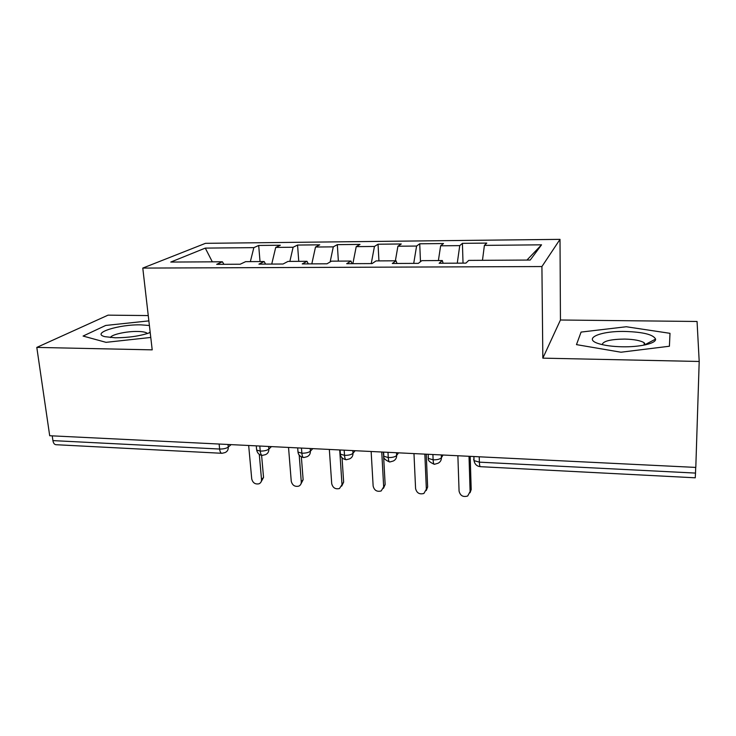 <?xml version="1.0" encoding="UTF-8"?>
<svg xmlns="http://www.w3.org/2000/svg" width="736" height="736" viewBox="0 0 736 736"><rect width="100%" height="100%" fill="white"/><g stroke="black" fill="none" stroke-linecap="round" stroke-linejoin="round"><path stroke-width="1.1" d="M148.258 315.578L108.054 315.146L36.8 347.41L49.698 435.73L695.805 467.415L699.2 361.468L697.056 321.476L560.446 320.004L560.013 239.356L205.473 243.331L142.784 268.079L541.917 266.552L560.013 239.356M258.686 245.465L253.856 247.636L205.28 248.106L170.78 262.062L222.382 261.777L216.678 264.334L240.194 264.224L245.649 261.648L264.16 261.538L258.916 264.132L283.038 264.012L288.024 261.409L307.004 261.298L302.229 263.92L326.977 263.801L331.476 261.16L350.952 261.05L346.684 263.7L372.076 263.58L376.05 260.912L396.032 260.802L392.297 263.479L418.37 263.359L421.802 260.654L442.308 260.535L439.134 263.258L465.916 263.12L468.758 260.388L530.233 260.047L541.549 244.821L484.398 245.382L486.781 243.092L462.42 243.34L459.752 245.622L440.634 245.806L443.504 243.542L419.732 243.791L416.585 246.045L397.918 246.229L401.267 243.975L378.046 244.223L374.449 246.459L356.224 246.634L360.014 244.407L337.327 244.646L333.298 246.854L315.505 247.029L319.718 244.83L297.556 245.06L293.112 247.25L275.724 247.416L280.342 245.235L258.686 245.465L260.038 261.565M275.724 247.416L271.731 264.068M293.112 247.25L289.855 261.4M222.382 261.777L223.937 264.298M315.505 247.029L311.816 263.874M333.298 246.854L330.142 261.942M264.16 261.538L265.586 264.095M356.224 246.634L352.866 263.672M374.449 246.459L371.238 263.589M307.004 261.298L308.292 263.893M397.918 246.229L395.37 260.802M416.585 246.045L413.724 263.378M350.952 261.05L352.093 263.681M440.634 245.806L438.389 260.562M459.752 245.622L457.268 263.166M396.032 260.802L397.026 263.46M479.228 456.798L479.375 462.153L695.511 473.082L695.695 467.415M695.511 473.082L695.244 477.802L480.396 466.679C479.835 466.633 479.495 465.124 479.375 462.153L474.021 460.635L473.69 459.301M484.398 245.382L482.476 260.314M541.549 244.821L526.939 260.066M442.308 260.535L443.136 263.24M221.729 453.284L56.037 444.71C54.436 444.608 53.397 443.238 52.918 440.606L52.228 435.85M560.446 320.004L542.837 358.147L699.2 361.468M542.837 358.147L541.917 266.552M36.8 347.41L152.205 349.858L142.784 268.079M576.481 344.623L620.954 352.222L669.41 346.233L669.999 333.325L626.253 326.747L581.081 332.083L576.481 344.623L581.081 332.083L626.253 326.747L669.999 333.325L669.41 346.233L620.954 352.222L576.481 344.623M106.039 342.341L150.779 337.456L106.039 342.341L83.085 336.058L106.039 342.341M105.699 325.45L83.085 336.058L105.699 325.45L148.865 320.887L105.699 325.45M205.28 248.106L212.327 261.832M253.856 247.636L250.341 261.62M462.42 243.34L463.027 263.138M441.324 454.94L441.425 457.691C441.425 460.239 440.303 462.088 438.049 463.248L434.369 464.306C433.688 464.195 433.274 462.696 433.118 459.816L432.906 454.526M419.732 243.791L420.477 261.694M378.046 244.223L378.93 260.894M337.327 244.646L338.376 261.124M297.556 245.06L298.761 261.344M396.511 452.741L396.649 455.464C396.667 458.059 395.536 459.917 393.245 461.03L389.74 461.996C388.948 461.877 388.452 460.396 388.258 457.553L387.982 452.318M352.82 450.598L352.986 453.284C353.032 455.924 351.9 457.783 349.582 458.868L346.224 459.742C345.322 459.614 344.752 458.142 344.522 455.345L344.181 450.174M310.196 448.509L310.39 451.168C310.463 453.836 309.341 455.694 307.004 456.734L303.766 457.544C302.763 457.406 302.128 455.952 301.861 453.183L301.466 448.077M268.612 446.467L268.833 449.089C268.934 451.794 267.812 453.652 265.475 454.646L262.347 455.4C261.243 455.253 260.544 453.808 260.24 451.085L259.79 446.034M457.875 455.75L459.071 491.124C460.248 495.733 463.119 497.361 467.7 496L471.196 489.541L470.037 492.761M470.184 456.357L471.196 489.541M469.016 456.292L470.111 491.768M413.972 453.597L415.582 488.557C416.723 493.028 419.492 494.656 423.89 493.46L427.644 487.002L426.227 490.535M426.245 454.195L427.644 487.002M424.847 454.13L426.356 489.192M371.146 451.499L373.143 486.054C374.256 490.388 376.933 492.025 381.165 490.967L385.149 484.527L383.465 488.308M383.382 452.097L383.539 454.995M383.594 455.998L385.149 484.527M381.754 452.014L383.658 486.68M329.342 449.448L331.706 483.616C332.801 487.83 335.386 489.468 339.471 488.529L343.648 482.108L341.725 486.091M342.038 457.691L343.648 482.108M339.701 449.954L341.973 484.224M288.53 447.442L291.254 481.234C292.33 485.328 294.832 486.965 298.77 486.137C300.509 485.291 301.346 483.856 301.272 481.822L303.131 479.743L300.978 483.874M301.364 456.863L303.131 479.743M299.184 454.977L301.272 481.822M622.086 346.785C639.97 347.208 656.356 343.362 655.574 339.112C653.43 334.613 643.328 332.065 625.269 331.458C599.978 330.823 581.928 338.762 599.086 343.786C604.983 345.561 612.656 346.564 622.086 346.785M645.343 344.853L644.147 342.728C640.522 340.547 634.055 339.324 624.726 339.075C610.595 339.25 603.078 341.099 602.177 344.623M149.399 325.505L141.11 324.87C119.204 324.208 90.519 333.206 104.944 336.683L115.175 337.796C128.864 337.723 140.539 335.975 150.208 332.543M147.32 333.555L146.749 332.994C145.222 332.056 142.214 331.54 137.724 331.458C126.684 331.163 111.016 334.622 110.483 337.557M248.667 445.492L251.73 478.897C252.788 482.899 255.226 484.527 259.026 483.791C260.783 482.972 261.611 481.537 261.519 479.476L263.543 477.443L261.188 481.675M261.593 455.299L263.543 477.443M259.293 454.324L261.519 479.476M52.918 440.606L219.622 449.034L219.126 444.038M228.022 444.48L228.27 447.074C228.399 449.797 227.295 451.646 224.949 452.603L221.987 453.302C220.754 453.22 219.972 451.794 219.622 449.034C223.44 449.08 226.32 448.426 228.27 447.074L231.104 444.627M428.104 457.028L428.352 458.427L433.118 459.816C437.35 459.871 440.119 459.163 441.425 457.691L443.026 455.023M383.806 455.897L383.658 454.82L383.824 456.265L388.258 457.553C392.398 457.608 395.195 456.909 396.649 455.464L398.526 452.842M340.29 452.677L340.391 454.158L344.522 455.345C348.579 455.391 351.403 454.71 352.986 453.284L355.12 450.708M297.896 450.69L298.006 452.088L301.861 453.183C305.836 453.238 308.678 452.557 310.39 451.168L312.772 448.629M256.524 448.748L256.643 450.064L260.24 451.085C264.132 451.131 267.002 450.469 268.833 449.089L271.446 446.605M473.901 456.532L474.021 460.635C474.748 464.296 476.873 466.311 480.396 466.679M434.268 464.296C429.658 462.245 427.69 460.285 428.352 458.427L428.186 454.296M389.629 461.987C385.167 460.037 383.226 458.132 383.824 456.265L383.603 452.106M346.095 459.733C342.534 458.933 340.63 457.074 340.391 454.158L340.115 449.972M303.628 457.534C300.168 456.78 298.292 454.968 298.006 452.088L297.684 447.893M262.2 455.382C259.357 455.133 257.508 453.358 256.643 450.064L256.266 445.86M645.38 344.476L655.574 339.112M644.11 345.11L644.147 342.728M148.571 333.15L150.153 332.037M146.832 333.712L146.749 332.994"/></g></svg>
